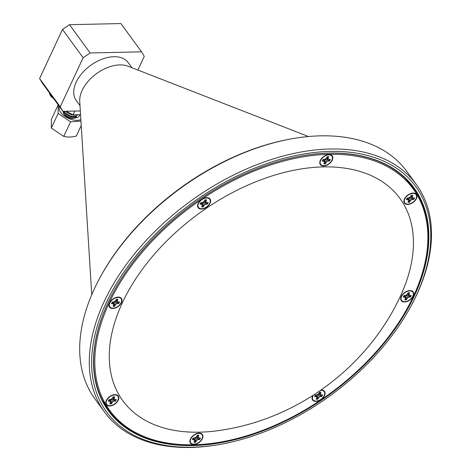 <?xml version="1.0" encoding="UTF-8"?>
<svg xmlns="http://www.w3.org/2000/svg" width="471" height="471" viewBox="0 0 471 471"><rect width="100%" height="100%" fill="white"/><g stroke="black" fill="none" stroke-linecap="round" stroke-linejoin="round"><path stroke-width="0.71" d="M322.199 394.928A4.51 2.797 -36.1 0 1 322.029 395.352A4.51 2.797 -36.1 0 1 321.64 396.04L318.331 394.421M314.834 395.799A4.633 2.867 143.9 0 0 314.575 396.517L316.883 396.87L316.2 399.243A4.633 2.867 143.9 0 0 317.695 399.208L319.238 396.817L321.923 396.352A4.633 2.867 143.9 0 0 322.594 394.922L320.286 394.568L320.969 392.19A4.633 2.867 143.9 0 0 319.468 392.225L317.931 394.616L315.24 395.081A4.633 2.867 143.9 0 0 314.834 395.799M320.922 390.353L320.58 390.371A6.947 4.304 -36.1 0 1 320.922 390.353A6.947 4.304 -36.1 0 1 324.213 395.593A6.947 4.304 -36.1 0 1 316.329 401.08A6.947 4.304 -36.1 0 1 312.762 396.311A6.947 4.304 -36.1 0 1 312.956 395.84A6.947 4.304 -36.1 0 1 313.268 395.246M317.43 394.304L317.065 396.241L317.695 399.208M317.501 398.837A4.51 2.797 -36.1 0 1 316.353 398.908M315.876 395.069L316.883 396.87M315.223 395.11L316.035 396.482M321.64 396.04L321.923 396.352M319.379 394.674L320.463 396.382M317.713 394.698L319.238 396.817M317.065 396.241L318.349 397.812M319.35 392.478L320.321 393.585M319.014 393.203L320.286 394.568M207.74 202.571A4.51 2.797 -36.1 0 1 207.57 202.995A4.51 2.797 -36.1 0 1 207.175 203.684L203.872 202.065M200.369 203.443A4.633 2.867 143.9 0 0 200.116 204.161L202.418 204.514L201.735 206.887A4.633 2.867 143.9 0 0 203.236 206.851L204.779 204.461L207.464 203.996A4.633 2.867 143.9 0 0 208.135 202.565L205.827 202.212L206.51 199.834A4.633 2.867 143.9 0 0 205.009 199.869L203.472 202.265L200.781 202.73A4.633 2.867 143.9 0 0 200.369 203.443M209.748 203.236A6.947 4.304 -36.1 0 1 201.865 208.724A6.947 4.304 -36.1 0 1 198.297 203.955A6.947 4.304 -36.1 0 1 198.497 203.49A6.947 4.304 -36.1 0 1 206.463 197.997A6.947 4.304 -36.1 0 1 209.748 203.236M202.966 201.947L202.601 203.884L203.236 206.851M203.036 206.481A4.51 2.797 -36.1 0 1 201.894 206.551M201.411 202.713L202.418 204.514M200.764 202.76L201.576 204.126M207.175 203.684L207.464 203.996M204.914 202.318L206.004 204.031M203.248 202.342L204.779 204.461M202.601 203.884L203.89 205.456M204.891 200.122L205.856 201.235M204.555 200.846L205.827 202.212M200.028 438.024A4.51 2.797 -36.1 0 1 199.857 438.448A4.51 2.797 -36.1 0 1 199.463 439.131L196.16 437.518M192.657 438.895A4.633 2.867 143.9 0 0 192.398 439.608L194.706 439.961L194.023 442.34A4.633 2.867 143.9 0 0 195.524 442.304L197.066 439.914L199.751 439.449A4.633 2.867 143.9 0 0 200.416 438.012L198.114 437.659L198.797 435.286A4.633 2.867 143.9 0 0 197.296 435.322L195.753 437.712L193.069 438.177A4.633 2.867 143.9 0 0 192.657 438.895M202.035 438.689A6.947 4.304 -36.1 0 1 194.152 444.171A6.947 4.304 -36.1 0 1 190.584 439.408A6.947 4.304 -36.1 0 1 190.784 438.937A6.947 4.304 -36.1 0 1 198.75 433.444A6.947 4.304 -36.1 0 1 202.035 438.689M195.253 437.4L194.888 439.331L195.524 442.304M195.324 441.933A4.51 2.797 -36.1 0 1 194.182 442.004M193.699 438.165L194.706 439.961M193.051 438.207L193.864 439.578M199.463 439.131L199.751 439.449M197.202 437.771L198.291 439.478M195.536 437.789L197.066 439.914M194.888 439.331L196.177 440.909M197.178 435.575L198.144 436.682M196.843 436.293L198.114 437.659M115.895 399.532A4.51 2.797 -36.1 0 1 115.725 399.956A4.51 2.797 -36.1 0 1 115.336 400.644L112.027 399.025M108.53 400.409A4.633 2.867 143.9 0 0 108.271 401.121L110.573 401.475L109.89 403.847A4.633 2.867 143.9 0 0 111.391 403.818L112.934 401.422L115.619 400.956A4.633 2.867 143.9 0 0 116.29 399.526L113.982 399.173L114.665 396.8A4.633 2.867 143.9 0 0 113.164 396.829L111.627 399.225L108.936 399.691A4.633 2.867 143.9 0 0 108.53 400.409M117.903 400.197A6.947 4.304 -36.1 0 1 110.02 405.684A6.947 4.304 -36.1 0 1 106.452 400.915A6.947 4.304 -36.1 0 1 106.652 400.45A6.947 4.304 -36.1 0 1 114.618 394.957A6.947 4.304 -36.1 0 1 117.903 400.197M111.121 398.908L110.756 400.845L111.391 403.818M111.197 403.441A4.51 2.797 -36.1 0 1 110.049 403.512M109.566 399.673L110.573 401.475M108.919 399.72L109.731 401.086M115.336 400.644L115.619 400.956M113.069 399.278L114.159 400.992M111.403 399.302L112.934 401.422M110.756 400.845L112.045 402.417M113.046 397.082L114.011 398.195M112.71 397.807L113.982 399.173M414.044 197.967A4.51 2.797 -36.1 0 1 413.874 198.391A4.51 2.797 -36.1 0 1 413.485 199.08L410.176 197.461M406.679 198.839A4.633 2.867 143.9 0 0 406.42 199.557L408.728 199.91L408.045 202.283A4.633 2.867 143.9 0 0 409.54 202.247L411.083 199.857L413.768 199.392A4.633 2.867 143.9 0 0 414.439 197.955L412.131 197.602L412.814 195.23A4.633 2.867 143.9 0 0 411.313 195.265L409.776 197.655L407.085 198.12A4.633 2.867 143.9 0 0 406.679 198.839M416.058 198.632A6.947 4.304 -36.1 0 1 408.174 204.12A6.947 4.304 -36.1 0 1 404.607 199.351A6.947 4.304 -36.1 0 1 404.801 198.88A6.947 4.304 -36.1 0 1 412.767 193.393A6.947 4.304 -36.1 0 1 416.058 198.632M409.275 197.343L408.91 199.28L409.54 202.247M409.346 201.876A4.51 2.797 -36.1 0 1 408.198 201.947M407.715 198.108L408.728 199.91M407.068 198.15L407.88 199.521M413.485 199.08L413.768 199.392M411.224 197.714L412.308 199.421M409.558 197.732L411.083 199.857M408.91 199.28L410.194 200.852M411.195 195.518L412.166 196.625M410.859 196.236L412.131 197.602M410.847 295.494A4.51 2.797 -36.1 0 1 410.677 295.918A4.51 2.797 -36.1 0 1 410.288 296.606L406.985 294.987M403.482 296.365A4.633 2.867 143.9 0 0 403.223 297.083L405.531 297.436L404.848 299.809A4.633 2.867 143.9 0 0 406.349 299.774L407.886 297.384L410.577 296.918A4.633 2.867 143.9 0 0 411.242 295.482L408.934 295.129L409.623 292.756A4.633 2.867 143.9 0 0 408.122 292.791L406.579 295.182L403.894 295.647A4.633 2.867 143.9 0 0 403.482 296.365M412.861 296.159A6.947 4.304 -36.1 0 1 404.978 301.646A6.947 4.304 -36.1 0 1 401.41 296.877A6.947 4.304 -36.1 0 1 401.604 296.406A6.947 4.304 -36.1 0 1 409.576 290.919A6.947 4.304 -36.1 0 1 412.861 296.159M406.079 294.87L405.714 296.807L406.349 299.774M406.149 299.403A4.51 2.797 -36.1 0 1 405.001 299.474M404.524 295.635L405.531 297.436M403.871 295.676L404.689 297.048M410.288 296.606L410.577 296.918M408.027 295.24L409.111 296.948M406.361 295.264L407.886 297.384M405.714 296.807L406.997 298.379M408.004 293.044L408.969 294.151M407.662 293.769L408.934 295.129M329.912 159.475A4.51 2.797 -36.1 0 1 329.741 159.899A4.51 2.797 -36.1 0 1 329.353 160.587L326.05 158.968M322.547 160.352A4.633 2.867 143.9 0 0 322.288 161.064L324.596 161.418L323.913 163.79A4.633 2.867 143.9 0 0 325.414 163.761L326.951 161.365L329.641 160.899A4.633 2.867 143.9 0 0 330.306 159.469L327.999 159.116L328.681 156.743A4.633 2.867 143.9 0 0 327.186 156.772L325.644 159.169L322.959 159.634A4.633 2.867 143.9 0 0 322.547 160.352M331.925 160.14A6.947 4.304 -36.1 0 1 324.042 165.627A6.947 4.304 -36.1 0 1 320.474 160.858A6.947 4.304 -36.1 0 1 320.669 160.393A6.947 4.304 -36.1 0 1 328.64 154.9A6.947 4.304 -36.1 0 1 331.925 160.14M325.143 158.851L324.778 160.788L325.414 163.761M325.214 163.384A4.51 2.797 -36.1 0 1 324.066 163.461M323.589 159.616L324.596 161.418M322.935 159.663L323.754 161.035M329.353 160.587L329.641 160.899M327.092 159.222L328.175 160.935M325.426 159.245L326.951 161.365M324.778 160.788L326.062 162.365M327.062 157.026L328.034 158.138M326.727 157.75L327.999 159.116M119.092 302.005A4.51 2.797 -36.1 0 1 118.922 302.429A4.51 2.797 -36.1 0 1 118.527 303.118L115.224 301.499M111.721 302.882A4.633 2.867 143.9 0 0 111.462 303.595L113.77 303.948L113.087 306.321A4.633 2.867 143.9 0 0 114.588 306.285L116.125 303.895L118.816 303.43A4.633 2.867 143.9 0 0 119.481 301.999L117.179 301.646L117.862 299.268A4.633 2.867 143.9 0 0 116.361 299.303L114.818 301.699L112.133 302.164A4.633 2.867 143.9 0 0 111.721 302.882M121.1 302.67A6.947 4.304 -36.1 0 1 113.217 308.158A6.947 4.304 -36.1 0 1 109.649 303.389A6.947 4.304 -36.1 0 1 109.849 302.924A6.947 4.304 -36.1 0 1 117.815 297.431A6.947 4.304 -36.1 0 1 121.1 302.67M114.318 301.381L113.953 303.318L114.588 306.285M114.388 305.915A4.51 2.797 -36.1 0 1 113.246 305.985M112.763 302.147L113.77 303.948M112.11 302.194L112.928 303.56M118.527 303.118L118.816 303.43M116.266 301.752L117.35 303.465M114.6 301.776L116.125 303.895M113.953 303.318L115.236 304.89M116.243 299.556L117.208 300.669M115.907 300.28L117.179 301.646M53.347 98.204A6.8 3.55 -155 0 1 50.927 96.219L50.927 96.219A6.8 3.55 -155 0 1 49.732 93.505M63.114 111.333L63.273 112.769L64.421 114.706A10.845 10.845 0 0 0 72.434 118.445L72.593 118.445A6.8 3.55 -155 0 1 72.434 118.445L72.434 118.445A6.8 3.55 -155 0 1 64.421 114.706L64.421 114.706A6.8 3.55 -155 0 1 63.226 111.998M76.638 114.783A7.377 3.85 -155 0 1 65.834 111.274M77.409 114.765L77.338 114.924A7.377 3.85 -155 0 1 71.15 116.084A7.377 3.85 -155 0 1 64.268 111.309M59.487 106.623A12.876 6.718 25 0 0 60.677 112.416A12.876 6.718 25 0 0 80.859 119.51M80.953 121.094L70.573 121.801L58.127 113.452L58.192 104.833L51.386 119.422L51.321 128.047L63.773 136.39C67.447 137.349 71.616 137.255 76.284 136.107L81.23 125.51M329.382 153.081A189.142 117.197 -36.1 0 1 414.362 295.9A189.142 117.197 -36.1 0 1 192.998 445.554A189.142 117.197 -36.1 0 1 112.863 293.05A189.142 117.197 -36.1 0 1 300.416 156.136A189.142 117.197 -36.1 0 1 329.382 153.081M112.934 292.921A188.712 116.932 143.9 0 0 108.571 410.312A188.712 116.932 143.9 0 0 192.957 444.948A188.712 116.932 143.9 0 0 245.397 436.199M396.376 325.985A188.712 116.932 143.9 0 0 413.414 187.776A188.712 116.932 143.9 0 0 329.029 153.14A188.712 116.932 143.9 0 0 300.274 156.16M330.153 151.421A191.285 118.521 143.9 0 0 106.281 302.776A191.285 118.521 143.9 0 0 192.227 447.209A191.285 118.521 143.9 0 0 221.517 444.124A191.285 118.521 143.9 0 0 411.201 305.655A191.285 118.521 143.9 0 0 330.153 151.421M221.517 444.124L220.369 444.33A192.998 119.587 -36.1 0 1 190.814 447.45A192.998 119.587 -36.1 0 1 104.515 412.025A192.998 119.587 -36.1 0 1 139.063 248.423A192.998 119.587 -36.1 0 1 329.983 149.007A192.998 119.587 -36.1 0 1 416.282 184.432A192.998 119.587 -36.1 0 1 411.748 304.625L411.201 305.655M99.44 278.673L99.987 277.643A191.285 118.521 -36.1 0 1 289.665 139.175L290.819 138.969A192.998 119.587 143.9 0 0 99.44 278.673A192.998 119.587 143.9 0 0 94.906 398.866L104.515 412.025M416.282 184.432L406.673 171.273A192.998 119.587 143.9 0 0 320.374 135.848A192.998 119.587 143.9 0 0 290.819 138.969M91.739 294.752L79.734 101.477A32.169 19.929 -36.1 0 1 119.817 64.898A32.169 19.929 -36.1 0 1 128.047 66.211L308.476 136.531M79.999 105.663L76.261 100.547A32.169 19.929 -36.1 0 1 82.019 73.282A32.169 19.929 -36.1 0 1 113.841 56.714A32.169 19.929 -36.1 0 1 128.224 62.614L131.957 67.73M410.789 184.397A188.712 116.932 -36.1 0 1 414.345 190.561M122.419 302.641A171.556 106.299 143.9 0 0 219.845 430.4C296.006 419.484 365.037 369.087 398.637 299.88A171.556 106.299 143.9 0 0 400.285 296.436A171.556 106.299 143.9 0 0 323.206 166.899A171.556 106.299 143.9 0 0 122.419 302.641M416.405 198.621A7.377 4.569 143.9 0 0 412.914 193.057A7.377 4.569 143.9 0 0 404.454 198.892A7.377 4.569 143.9 0 0 404.248 199.386A7.377 4.569 143.9 0 0 408.033 204.449A7.377 4.569 143.9 0 0 416.405 198.621M332.273 160.134A7.377 4.569 143.9 0 0 328.782 154.57A7.377 4.569 143.9 0 0 320.321 160.399A7.377 4.569 143.9 0 0 320.115 160.899A7.377 4.569 143.9 0 0 323.901 165.957A7.377 4.569 143.9 0 0 332.273 160.134M210.095 203.231A7.377 4.569 143.9 0 0 206.61 197.667A7.377 4.569 143.9 0 0 198.15 203.496A7.377 4.569 143.9 0 0 197.938 203.99A7.377 4.569 143.9 0 0 201.729 209.053A7.377 4.569 143.9 0 0 210.095 203.231M121.447 302.665A7.377 4.569 143.9 0 0 117.956 297.101A7.377 4.569 143.9 0 0 109.502 302.93A7.377 4.569 143.9 0 0 109.29 303.424A7.377 4.569 143.9 0 0 113.075 308.487A7.377 4.569 143.9 0 0 121.447 302.665M118.25 400.191A7.377 4.569 143.9 0 0 114.765 394.627A7.377 4.569 143.9 0 0 106.305 400.456A7.377 4.569 143.9 0 0 106.093 400.951A7.377 4.569 143.9 0 0 109.884 406.014A7.377 4.569 143.9 0 0 118.25 400.191M202.383 438.678A7.377 4.569 143.9 0 0 198.892 433.114A7.377 4.569 143.9 0 0 190.437 438.948A7.377 4.569 143.9 0 0 190.225 439.443A7.377 4.569 143.9 0 0 194.011 444.506A7.377 4.569 143.9 0 0 202.383 438.678M312.738 395.587A7.377 4.569 143.9 0 0 312.609 395.852A7.377 4.569 143.9 0 0 312.403 396.347A7.377 4.569 143.9 0 0 316.188 401.41A7.377 4.569 143.9 0 0 324.56 395.581A7.377 4.569 143.9 0 0 321.081 390.017M413.208 296.147A7.377 4.569 143.9 0 0 409.717 290.583A7.377 4.569 143.9 0 0 401.257 296.418A7.377 4.569 143.9 0 0 401.051 296.913A7.377 4.569 143.9 0 0 404.836 301.976A7.377 4.569 143.9 0 0 413.208 296.147M193.628 444.783A187.852 116.396 -36.1 0 1 109.625 410.3A187.852 116.396 -36.1 0 1 143.255 251.061A187.852 116.396 -36.1 0 1 329.082 154.3A187.852 116.396 -36.1 0 1 413.079 188.777A187.852 116.396 -36.1 0 1 379.455 348.016A187.852 116.396 -36.1 0 1 193.628 444.783M109.625 410.3L104.226 402.899A187.852 116.396 -36.1 0 1 102.519 400.462M405.872 179.009A187.852 116.396 -36.1 0 1 407.68 181.376L413.079 188.777M137.873 70.038L144.25 56.361L141.553 51.828L120.912 23.55L69.502 24.698L90.149 52.976L83.12 57.727L62.478 29.449L69.502 24.698M141.553 51.828L90.149 52.976M39.593 78.527L60.235 106.805L62.931 111.339L42.29 83.061L39.593 78.527L62.478 29.449M83.12 57.727L60.235 106.805M62.931 111.339L80.323 110.95M110.944 412.048A188.712 116.932 -36.1 0 1 106.152 406.785M70.573 121.801L63.773 136.39M58.127 113.452L51.321 128.047M80.559 114.694L73.058 114.859L66.193 111.262M66.505 111.692L66.711 111.25M73.058 114.859L74.824 111.074M79.864 114.712L79.269 115.984A9.008 4.698 -155 0 1 75.054 117.891M52.587 97.167A7.165 3.739 -155 0 1 50.468 95.083A7.165 3.739 -155 0 1 49.679 93.176M63.773 111.321A7.165 3.739 -155 0 0 64.427 112.581A7.165 3.739 -155 0 0 73.482 117.102A7.165 3.739 -155 0 0 76.749 115.672L76.331 116.573A7.165 3.739 -155 0 1 73.017 118.086A7.165 3.739 -155 0 1 63.962 113.57A7.165 3.739 -155 0 1 63.161 111.333M313.127 395.34L312.762 396.311M199.015 202.047L198.297 203.955M204.432 198.097L206.463 197.997M191.303 437.5L190.584 439.408M196.719 433.55L198.75 433.444M107.17 399.014L106.452 400.915M112.587 395.057L114.618 394.957M405.319 197.443L404.607 199.351M410.736 193.493L412.767 193.393M402.122 294.97L401.41 296.877M407.539 291.019L409.576 290.919M321.187 158.957L320.474 160.858M326.603 155L328.64 154.9M110.367 301.487L109.649 303.389M115.784 297.531L117.815 297.431M49.602 93.075L49.773 94.282L50.927 96.219A10.845 10.845 0 0 0 53.464 98.368M76.331 116.573C76.149 117.579 74.901 118.203 72.593 118.445"/></g></svg>
